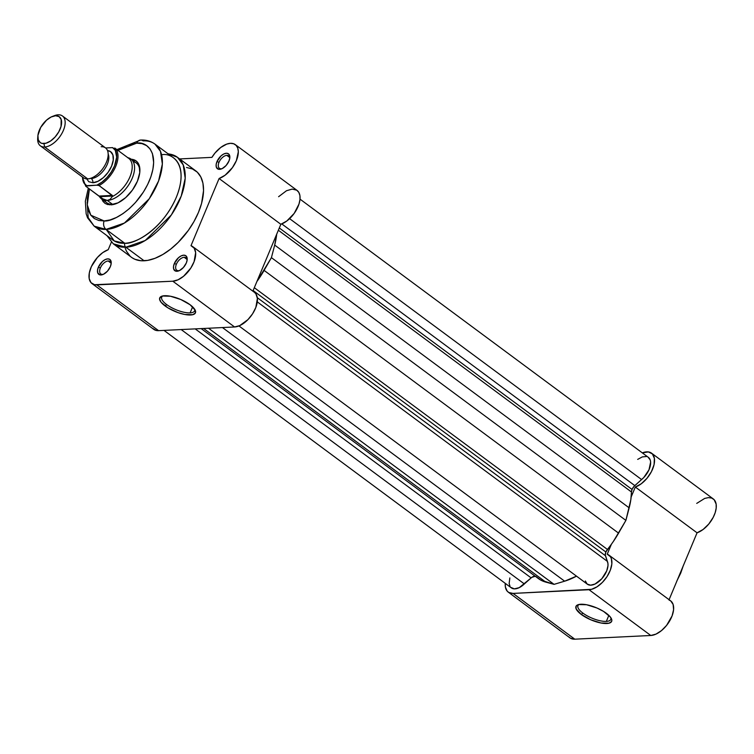 <?xml version="1.0" encoding="UTF-8"?>
<svg xmlns="http://www.w3.org/2000/svg" width="754" height="754" viewBox="0 0 754 754"><rect width="100%" height="100%" fill="white"/><g stroke="black" fill="none" stroke-linecap="round" stroke-linejoin="round"><path stroke-width="1.13" d="M582.88 613.096A17.794 6.098 -157.3 0 0 606.329 621.4A17.794 6.098 -157.3 0 0 610.844 617.696A17.794 6.098 22.7 0 1 610.797 619.402A17.794 6.098 22.7 0 1 606.329 621.4L608.846 615.387L606.329 621.4A17.794 6.098 22.7 0 1 582.88 613.096A17.794 6.098 22.7 0 1 577.96 605.669A17.794 6.098 22.7 0 1 579.147 604.435A17.794 6.098 -157.3 0 0 582.88 613.096L581.315 614.482L582.88 613.096M606.31 613.266A19.34 6.626 22.7 0 1 611.362 618.591A19.34 6.626 22.7 0 1 602.738 623.285A19.34 6.626 22.7 0 1 581.315 614.482L576.207 609.034L576.065 606.207L578.629 604.548L586.593 604.746L596.989 608.016L603.539 611.4L610.335 616.998L611.843 620.259L611.56 621.55L608.996 623.209L601.042 623.011L590.646 619.731L581.315 614.482A19.34 6.626 22.7 0 1 578.13 604.699A19.34 6.626 22.7 0 1 606.31 613.266M568.978 636.951L570.561 638.261L574.802 639.185L650.787 635.49L655.989 634.105L661.503 630.589L666.602 625.386L672.068 615.933L673.586 609.722L673.143 604.501L670.777 600.966L668.968 599.977M651.541 453.163A20.735 11.376 126.5 0 1 651.918 470.666A20.735 11.376 126.5 0 1 635.32 487.037L697.064 532.814A20.735 11.376 -53.5 0 0 713.67 516.433A20.735 11.376 -53.5 0 0 713.284 498.931L651.541 453.163A20.735 11.376 126.5 0 0 642.323 452.881L648.374 451.919L652.399 453.927L654.397 458.366L654.076 464.568L651.475 471.561L646.989 478.3L641.315 483.729L635.32 487.037L697.064 532.814L669.081 599.703L697.064 532.814L703.067 529.506L708.741 524.068L713.218 517.338L715.197 512.635L716.187 508.13L716.149 504.143L714.142 499.695L711.653 498.055L708.43 497.621L704.698 498.413L696.724 503.399M635.32 487.037L631.164 496.971L635.32 487.037M608.902 555.095A20.735 11.376 126.5 0 1 608.073 574.887A20.735 11.376 126.5 0 1 589.034 589.722L650.787 635.49A20.735 11.376 -53.5 0 0 669.825 620.655A20.735 11.376 -53.5 0 0 670.645 600.863L608.902 555.095A20.735 11.376 126.5 0 0 607.224 554.199L611.381 544.275L607.224 554.199L610.438 556.716L611.39 558.733L611.843 563.945L610.325 570.165L607.036 576.593L602.399 582.39L597.008 586.819L591.56 589.317L513.059 593.417L508.809 592.484L507.225 591.183L505.406 587.102L505.274 583.37A20.735 11.376 126.5 0 0 508.224 592.107L569.967 637.875A20.735 11.376 -53.5 0 0 574.802 639.185L650.787 635.49L589.034 589.722L513.059 593.417L574.802 639.185L513.059 593.417A20.735 11.376 126.5 0 1 508.224 592.107M676.772 581.155L680.739 573.068L683.52 565.038M648.091 457.169L650.231 459.997L650.627 462.051L649.005 469.761L643.812 477.489L633.973 486.443L632.05 489.45L279.3 227.981L632.05 489.45A6.192 3.393 -53.5 0 0 631.466 491.985L630.834 499.685L625.895 520.401L613.341 541.485L605.877 552.013L253.127 290.535L605.877 552.013A6.192 3.393 -53.5 0 0 605.462 555.755L257.303 297.679L605.462 555.755L607.913 563.313L607.988 565.604L606.725 570.844L601.833 578.714L595.019 584.039L590.627 585.17L587.215 584.096L585.34 580.985M238.943 325.935L587.338 584.18A15.476 8.492 -53.5 0 0 601.918 578.61A15.476 8.492 -53.5 0 0 607.375 561.372L605.311 554.963L605.877 552.013A6.192 3.393 -53.5 0 1 607.432 549.44L254.315 287.698L607.432 549.44A69.641 38.2 -53.5 0 0 618.582 533.144L625.895 520.401L271.421 257.642L625.895 520.401L629.166 507.847L274.692 245.088L271.421 257.642L274.692 245.088A69.641 38.2 126.5 0 0 276.69 234.211L274.692 245.088L629.166 507.847A69.641 38.2 -53.5 0 0 631.466 491.985L278.349 230.243L631.466 491.985L632.05 489.45A6.192 3.393 -53.5 0 1 634.811 485.604L281.789 223.929L634.811 485.604L641.597 479.563A15.476 8.492 -53.5 0 0 648.402 457.386L300.017 199.141M637.677 459.393L642.314 456.896L646.432 456.528M201.158 328.593L538.413 578.582A69.641 38.2 -53.5 0 0 545.764 582.107L554.058 584.359L208.528 328.235L554.058 584.359L564.633 581.183L222.458 327.556L564.633 581.183A69.641 38.2 -53.5 0 0 576.499 576.15L564.633 581.183L554.058 584.359L540.618 580.005L536.264 576.753M535.293 576.245L531.872 577.328L519.242 587.639L514.388 588.865L510.778 587.366M509.996 586.31L509.157 583.464L509.845 577.941M271.421 257.642L256.897 281.525A69.641 38.2 126.5 0 0 264.098 270.394L271.421 257.642M180.819 313.494L180.215 313.438M289.602 218.651L641.597 479.563L289.602 218.651M618.582 533.144L264.098 270.394L618.582 533.144M607.375 561.372L257.284 301.873L607.375 561.372M545.764 582.107L203.599 328.471L545.764 582.107M536.075 576.593A6.192 3.393 -53.5 0 0 531.146 577.903L195.192 328.885L531.146 577.903L524.36 583.945L181.177 329.564L524.36 583.945A15.476 8.492 -53.5 0 1 511.353 587.875L163.995 330.393M165.098 305.964A19.34 6.626 22.7 0 1 161.912 296.171A19.34 6.626 22.7 0 1 190.093 304.748L195.201 310.196L195.343 313.023L192.77 314.682L184.815 314.484L177.944 312.59L167.869 307.83L161.073 302.231L159.565 298.97L160.8 296.69L162.412 296.02L170.366 296.218L180.762 299.498L190.093 304.748A19.34 6.626 22.7 0 1 195.145 310.073A19.34 6.626 22.7 0 1 186.521 314.767A19.34 6.626 22.7 0 1 165.098 305.964L166.653 304.569L165.098 305.964M162.921 295.907A17.794 6.098 -157.3 0 0 166.653 304.569A17.794 6.098 22.7 0 1 161.733 297.142A17.794 6.098 22.7 0 1 162.921 295.907M176.37 264.239A7.738 4.241 -53.5 0 0 178.566 270.705A7.738 4.241 -53.5 0 0 179.518 270.545L183.448 267.453L186.332 262.939A9.284 5.09 126.5 0 1 178.839 270.846A9.284 5.09 126.5 0 1 174.334 263.523L176.37 264.239A7.738 4.241 126.5 0 1 184.174 257.293L186.973 259.367L184.174 257.293A7.738 4.241 126.5 0 1 185.974 257.783A7.738 4.241 126.5 0 1 187.096 260.328A7.738 4.241 -53.5 0 0 184.174 257.293A7.738 4.241 -53.5 0 0 176.37 264.239L174.334 263.523L173.495 266.577L173.712 269.121L175.861 271.176L179.518 270.554A7.738 4.241 126.5 0 1 178.566 270.705A7.738 4.241 126.5 0 1 176.756 270.215A7.738 4.241 126.5 0 1 176.37 264.239M219.009 162.308A7.738 4.241 -53.5 0 0 221.205 168.773A7.738 4.241 -53.5 0 0 222.157 168.623L226.087 165.531L228.962 161.007A9.284 5.09 126.5 0 1 221.478 168.915A9.284 5.09 126.5 0 1 216.973 161.592L219.009 162.308A7.738 4.241 126.5 0 1 226.813 155.362L229.612 157.435L226.813 155.362A7.738 4.241 126.5 0 1 228.613 155.852A7.738 4.241 126.5 0 1 229.734 158.397A7.738 4.241 -53.5 0 0 226.813 155.362A7.738 4.241 -53.5 0 0 219.009 162.308L216.973 161.592L216.134 164.645L216.341 167.2L218.5 169.245L222.157 168.623A7.738 4.241 126.5 0 1 221.205 168.773A7.738 4.241 126.5 0 1 219.395 168.283A7.738 4.241 126.5 0 1 219.009 162.308M100.386 267.934A7.738 4.241 -53.5 0 0 102.582 274.399A7.738 4.241 -53.5 0 0 103.543 274.239L107.464 271.148L110.348 266.624A9.284 5.09 126.5 0 1 102.855 274.541A9.284 5.09 126.5 0 1 98.35 267.208L100.386 267.934A7.738 4.241 126.5 0 1 108.19 260.988L110.989 263.052L108.19 260.988A7.738 4.241 126.5 0 1 109.999 261.478A7.738 4.241 126.5 0 1 111.121 264.013A7.738 4.241 -53.5 0 0 108.19 260.988A7.738 4.241 -53.5 0 0 100.386 267.934L98.35 267.208L97.52 270.271L97.728 272.816L99.877 274.871L103.534 274.239A7.738 4.241 126.5 0 1 102.582 274.399A7.738 4.241 126.5 0 1 100.782 273.909A7.738 4.241 126.5 0 1 100.386 267.934M104.533 200.215A24.759 13.581 -53.5 0 0 112.478 204.287L118.105 202.807L125.692 197.595L132.468 190.017L137.407 181.233L139.763 172.562L139.179 165.352L137.784 162.638L135.729 160.677L131.243 159.264M161.799 154.749C172.195 152.496 189.527 164.664 176.276 197.407C162.119 230.187 133.675 244.579 124.768 243.269A3.091 2.356 87.2 0 0 125.824 247.208L145.192 240.517L171.356 214.937L181.224 196.115L185.201 178.227L183.231 164.938L177.426 157.275A53.854 29.538 126.5 0 1 175.277 208.669A53.854 29.538 126.5 0 1 125.824 247.208L144.137 260.78A53.854 29.538 -53.5 0 0 193.58 222.242A53.854 29.538 -53.5 0 0 195.729 170.847L177.426 157.275L167.765 153.58M117.831 150.498L127.567 145.249L136.681 143.156A6.192 4.722 -92.8 0 1 140.489 140.065A6.192 4.722 87.2 0 0 136.681 143.156C145.814 141.187 161.054 151.874 149.405 180.649C136.974 209.452 111.969 222.1 104.146 220.95A6.192 4.722 87.2 0 0 106.06 229.395L124.419 223.043L149.226 198.783L158.594 180.941L162.355 163.976L160.489 151.375L154.985 144.108A51.065 28.011 126.5 0 1 152.949 192.845A51.065 28.011 126.5 0 1 106.06 229.395L124.768 243.269A51.065 28.011 -53.5 0 0 171.658 206.719A51.065 28.011 -53.5 0 0 173.693 157.982L154.985 144.108C150.809 141.121 145.993 139.773 140.546 140.055L116.898 149.603M190.112 312.872A17.794 6.098 22.7 0 1 166.653 304.569A17.794 6.098 -157.3 0 0 190.112 312.872L192.619 306.859L190.112 312.872A17.794 6.098 -157.3 0 0 194.617 309.168A17.794 6.098 22.7 0 1 194.57 310.884A17.794 6.098 22.7 0 1 190.112 312.872M168.227 153.929A53.854 29.538 126.5 0 1 177.426 157.275M140.489 140.065A6.192 4.722 -92.8 0 1 143.09 140.875A51.065 28.011 126.5 0 1 154.985 144.108M101.649 198.764L103.044 201.469L105.098 203.439L107.747 204.579L112.478 204.287A24.759 13.581 -53.5 0 0 116.851 203.373A24.759 13.581 126.5 0 1 112.478 204.287A24.759 13.581 126.5 0 1 106.71 202.713M235.314 144.636A20.735 11.376 126.5 0 1 235.691 162.138A20.735 11.376 126.5 0 1 219.094 178.519L280.846 224.287L252.863 291.176L280.846 224.287A20.735 11.376 -53.5 0 0 297.444 207.906A20.735 11.376 -53.5 0 0 297.067 190.413L235.314 144.636A20.735 11.376 126.5 0 0 211.921 157.369L179.659 158.934L211.921 157.369L215.06 152.949L220.724 147.482L226.718 144.118L230.46 143.326L233.683 143.769L236.172 145.399L237.755 148.133L238.33 151.761L236.351 160.687L232.43 167.624L225.097 175.211L219.094 178.519L190.998 245.681L194.212 248.198L195.644 252.647L194.098 261.647L190.809 268.066L183.533 276.294L178.019 279.819L172.807 281.204L94.552 284.72L91.008 282.656L89.179 278.575L89.302 272.995L91.357 266.633L97.436 257.416L102.723 252.637L108.218 249.697L111.366 242.175L108.218 249.697A20.735 11.376 126.5 0 0 91.62 266.077A20.735 11.376 126.5 0 0 91.997 283.579L153.75 329.347A20.735 11.376 -53.5 0 0 158.576 330.657L234.56 326.972L239.772 325.587L247.925 319.639L252.562 313.834L255.851 307.415L257.387 298.414L255.964 293.966L254.56 292.439M110.348 266.624L111.177 263.57L110.97 261.025L109.754 259.376L107.718 258.876L105.164 259.593L102.487 261.431L98.35 267.208A9.284 5.09 126.5 0 1 106.352 259.122A9.284 5.09 126.5 0 1 111.206 263.278A9.284 5.09 126.5 0 1 110.348 266.624M228.962 161.007L229.8 157.954L229.593 155.399L228.377 153.75L226.332 153.25L223.778 153.976L221.111 155.814L216.973 161.592A9.284 5.09 126.5 0 1 224.965 153.505A9.284 5.09 126.5 0 1 229.829 157.661A9.284 5.09 126.5 0 1 228.962 161.007M186.332 262.939L187.162 259.876L186.954 257.331L185.738 255.681L183.693 255.182L181.139 255.908L178.472 257.745L174.334 263.523A9.284 5.09 126.5 0 1 182.327 255.436A9.284 5.09 126.5 0 1 187.19 259.583A9.284 5.09 126.5 0 1 186.332 262.939M125.249 248.311L126.493 251.261L130.037 256.068M132.308 257.877L134.872 259.263L140.819 260.724L147.643 260.394L155.07 258.283L162.836 254.475L170.64 249.112L178.17 242.411L188.33 230.413L193.976 221.553L198.453 212.421L201.591 203.344L203.542 190.621L202.939 183.194L200.818 176.954L197.275 172.148L192.44 168.953L186.502 167.492M152.751 328.433L156.295 330.488L158.576 330.657L234.56 326.972A20.735 11.376 -53.5 0 0 253.598 312.128A20.735 11.376 -53.5 0 0 254.428 292.335L192.675 246.567A20.735 11.376 126.5 0 0 190.998 245.681L219.094 178.519L280.846 224.287L286.84 220.979L294.183 213.391L298.97 204.108L299.969 199.603L299.922 195.616L298.829 192.411L296.774 190.206L292.203 189.094L286.492 190.734L278.603 196.709M192.675 246.567A20.735 11.376 126.5 0 1 191.855 266.36A20.735 11.376 126.5 0 1 172.807 281.204L234.56 326.972L172.807 281.204L96.832 284.889L158.576 330.657L96.832 284.889A20.735 11.376 126.5 0 1 91.997 283.579M136.201 162.93A24.759 13.581 126.5 0 1 139.782 172.449A24.759 13.581 -53.5 0 0 133.175 161.582M117.982 150.395L136.681 143.156L142.025 143.637L146.54 145.579L150.046 148.934L152.421 153.552L153.656 162.478L152.883 169.414L150.866 176.841L147.671 184.466L143.439 191.997L135.484 202.496L129.415 208.566L122.996 213.608L116.474 217.454L110.112 219.923L104.146 220.95L98.802 220.479L94.288 218.528L90.782 215.173L88.406 210.555L87.266 204.834L87.398 198.236L89.415 188.934L87.266 204.824L90.8 215.201L104.146 220.95A6.192 4.722 -92.8 0 0 106.06 229.395A51.065 28.011 126.5 0 1 94.165 226.162L106.06 229.395L124.768 243.269L114.259 240.95L106.323 229.593M87.172 202.261L88.161 217.586L94.165 226.162L112.874 240.036A51.065 28.011 -53.5 0 0 124.768 243.269A3.091 2.356 -92.8 0 0 125.824 247.208A53.854 29.538 126.5 0 1 113.279 243.806L125.824 247.208L144.137 260.78A53.854 29.538 -53.5 0 1 131.592 257.378L113.279 243.806L106.945 235.634M131.234 159.254A26.305 14.43 126.5 0 1 139.839 171.742A26.305 14.43 126.5 0 1 116.191 203.646A26.305 14.43 126.5 0 1 110.876 204.852M40.358 145.824L83.364 177.708A18.567 10.188 -53.5 0 0 87.69 178.887L44.684 147.002A18.567 10.188 126.5 0 1 40.358 145.824A18.567 10.188 126.5 0 1 37.832 137.011A18.567 10.188 -53.5 0 0 37.7 138.189A18.567 10.188 -53.5 0 0 44.684 147.002L43.902 143.571A16.06 8.803 126.5 0 1 37.87 135.956A16.06 8.803 126.5 0 1 52.299 116.484A16.06 8.803 126.5 0 1 55.551 115.739L59.076 116.606L61.178 119.462L61.036 126.446L58.765 131.875L55.117 136.974L50.65 140.951L46.041 143.213L41.998 143.401L40.377 142.704L38.275 139.858L37.917 135.447L40.688 127.435L46.503 120.178L51.131 116.993L55.551 115.739A16.06 8.803 126.5 0 1 60.103 129.151A16.06 8.803 126.5 0 1 43.902 143.571L44.684 147.002A18.567 10.188 -53.5 0 0 63.411 130.329A18.567 10.188 -53.5 0 0 58.143 114.815A18.567 10.188 126.5 0 1 62.469 115.993A18.567 10.188 126.5 0 1 61.734 133.712A18.567 10.188 126.5 0 1 44.684 147.002L87.69 178.887A18.567 10.188 -53.5 0 0 106.427 162.204A18.567 10.188 -53.5 0 0 101.159 146.7M108.18 154.042A15.938 8.746 126.5 0 1 104.608 169.15A15.938 8.746 126.5 0 1 91.243 178.528A4.156 3.176 -92.8 0 1 92.893 182.741L97.992 181.29L103.345 177.614L108.133 172.261L111.62 166.059L113.279 159.942L112.864 154.853L110.433 151.554L107.511 150.574A18.567 10.188 126.5 0 1 111.272 166.86A18.567 10.188 126.5 0 1 92.893 182.741A4.156 3.176 87.2 0 0 91.243 178.528A15.938 8.746 -53.5 0 0 103.27 170.932A15.938 8.746 -53.5 0 0 108.812 156.889M87.69 178.887A18.567 10.188 -53.5 0 0 104.749 165.597A18.567 10.188 -53.5 0 0 105.485 147.869L62.469 115.993M128.105 157.756A24.759 13.581 126.5 0 1 130.998 159.085A24.759 13.581 126.5 0 1 130.018 182.713A24.759 13.581 126.5 0 1 107.275 200.432L112.478 204.287L107.275 200.432L102.28 198.622L85.739 186.21L86.672 185.673L83.92 182.939L82.544 177.096A23.054 12.648 126.5 0 0 86.672 185.673L96.87 185.173L85.617 186.04M98.011 185.22L96.87 185.173A23.054 12.648 126.5 0 0 114.523 165.918A23.054 12.648 126.5 0 0 112.572 147.624L105.598 147.963L112.572 147.624L115.324 150.348L116.681 157.162L114.523 165.918L111.319 171.959L107.03 177.51L102.063 182.053L96.87 185.173L99.047 185.559L112.346 195.418L99.047 196.068L112.346 195.418L112.704 196.031L99.83 196.653L112.704 196.031L110.093 199.376L107.275 200.432A24.759 13.581 -53.5 0 0 131.102 180.696A24.759 13.581 -53.5 0 0 128.689 157.916L127.869 157.661M86.38 178.434L88.812 181.733L92.893 182.741M128.519 158.208L127.577 157.586L128.519 158.208A23.987 13.157 126.5 0 1 129.877 177.02A23.987 13.157 126.5 0 1 112.271 196.577A23.987 13.157 -53.5 0 0 129.792 177.228A23.987 13.157 -53.5 0 0 128.727 158.359L128.359 158.104M99.047 185.559A23.987 13.157 -53.5 0 0 115.739 166.351A23.987 13.157 -53.5 0 0 114.749 148.01L128.057 157.869L114.749 148.01A23.987 13.157 126.5 0 1 115.739 166.351A23.987 13.157 126.5 0 1 99.047 185.559L112.704 196.031L110.093 199.376L107.275 200.432L104.014 199.669L100.527 197.152A23.987 13.157 126.5 0 1 100.075 196.832A23.987 13.157 -53.5 0 0 100.159 196.898A23.987 13.157 -53.5 0 0 100.527 197.152L85.739 186.21L82.252 176.879M127.577 157.586L128.171 157.793M98.736 184.24A24.759 13.581 -53.5 0 0 98.472 185.314A24.759 13.581 126.5 0 1 98.736 184.24M99.151 196.144L99.726 196.992A24.759 13.581 -53.5 0 0 107.275 200.432A24.759 13.581 126.5 0 1 101.507 198.868A24.759 13.581 126.5 0 1 99.264 196.228M100.527 197.152L99.83 196.653M53.298 116.144A18.567 10.188 126.5 0 1 58.143 114.815A18.567 10.188 -53.5 0 0 54.392 115.673L52.299 116.484M97.332 185.164L98.746 185.409L97.332 185.164M674.406 586.989L686.602 557.828M109.584 204.852L101.507 198.868M139.075 165.069L130.998 159.085M88.341 188.132L85.343 201.28L86.154 213.797L87.568 217.821L94.165 226.162M37.7 138.189L37.87 135.956"/></g></svg>
